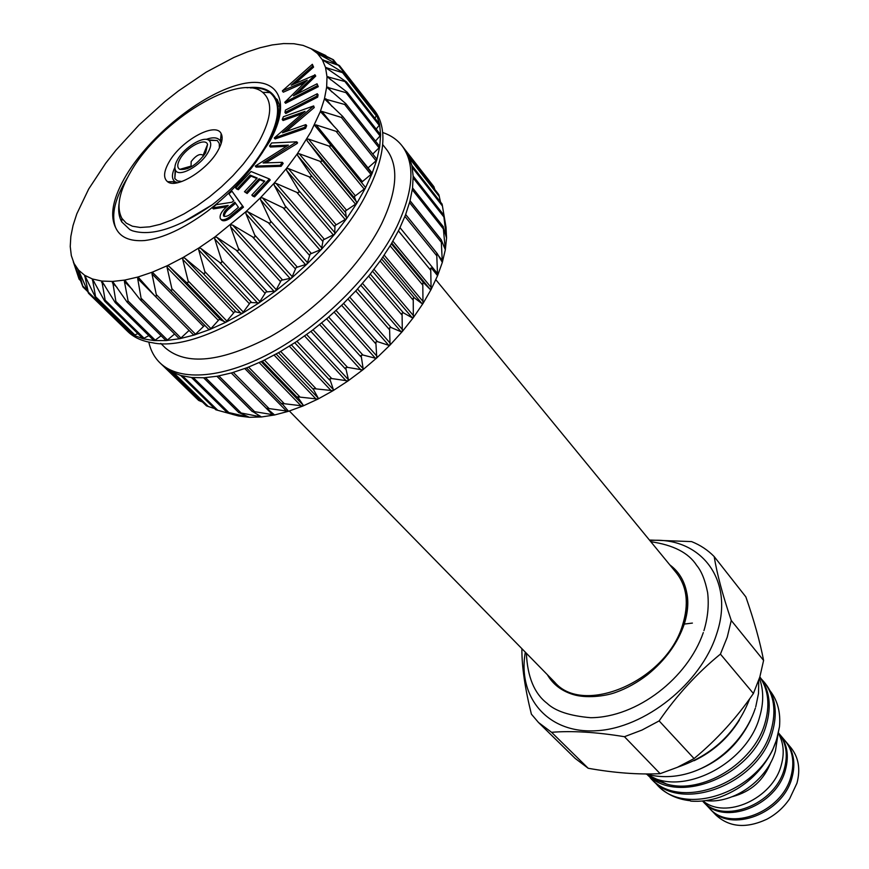 <?xml version="1.0" encoding="UTF-8"?>
<svg xmlns="http://www.w3.org/2000/svg" width="869" height="869" viewBox="0 0 869 869"><rect width="100%" height="100%" fill="white"/><g stroke="black" fill="none" stroke-linecap="round" stroke-linejoin="round"><path stroke-width="1.3" d="M208.093 152.314C200.772 165.816 178.829 177.852 175.549 170.313C174.245 167.771 174.951 164.143 177.667 159.418C184.413 147.306 203.509 135.618 208.962 140.354C211.58 142.549 211.286 146.524 208.093 152.314M175.169 169.455L174.81 178.601L177.526 180.926L181.914 181.48M205.616 152.89L207.561 144.45C205.562 137.117 186.487 147.176 180.068 158.853C177.102 164.165 177.004 167.663 179.774 169.368C188.225 170.346 196.839 164.849 205.616 152.89M192.158 166.327L191.061 166.109L191.147 161.547C196.101 155.312 200.087 153.237 203.096 155.323L203.194 156.431M217.945 150.609C222.062 143.255 223.137 137.606 221.171 133.663C215.773 121.367 180.991 140.539 169.064 162.003C163.665 171.508 163.166 178.08 167.554 181.708C176.244 189.214 207.333 170.183 217.945 150.609M221.128 143.646L220.357 141.06C218.097 137.411 213.35 136.846 206.116 139.388M131.338 170.791C119.151 191.376 116.022 207.246 121.932 218.401L126.266 223.148L132.414 226.212L140.257 227.472L149.609 226.842L160.233 224.321L171.856 219.955L184.152 213.828L196.774 206.105L209.353 196.991L221.519 186.77L232.925 175.723L243.222 164.176L252.119 152.466L259.364 140.941C271.921 117.38 272.996 101.173 262.612 92.299C239.268 71.964 160.287 120.378 131.338 170.791M262.612 92.299L269.966 92.614C281.056 101.977 280.014 119.14 266.816 144.091C254.291 165.903 236.129 186.107 212.329 204.704C178.558 228.004 151.901 236.694 132.381 230.774L129.905 229.655L121.703 221.845C119.01 217.022 118.119 211.037 119.01 203.889M180.73 375.473L215.827 409.777L238.454 415.969L226.668 412.069L249.392 417.294L238.921 412.569L261.482 416.968L252.303 411.309L274.582 414.969L266.685 408.256L288.497 411.287L281.86 403.422L303.031 405.975L303.248 405.215L297.6 396.861L317.956 399.067L318.26 398.176L313.513 389.584L313.666 388.639L333.044 390.681L333.403 389.649L329.775 378.895L331.719 378.558L348.034 380.915L348.447 379.764L345.688 367.75L347.535 367.37L362.699 369.933L363.133 368.652L361.124 355.399L362.851 354.986L375.365 358.213L376.777 357.909L375.832 342.038L377.428 341.615L388.758 345.341L390.051 345.047L389.562 327.885L391.007 327.472L401.141 331.806L402.304 331.534L402.086 313.188L403.379 312.807L412.319 317.858L413.34 317.619L413.22 298.186L414.35 297.861L422.095 303.705L422.986 303.52L422.79 283.131L423.746 282.87L430.361 289.583L431.1 289.464L430.72 268.097L431.393 268.021L437.574 275.679L436.716 253.802L437.205 253.52L442.332 262.373L441.191 239.692L445.33 249.751L443.201 227.037L446.557 237.976L443.614 214.806L446.036 227.352L442.104 204.085L411.884 165.479M171.475 371.791L206.485 405.888L214.6 408.582M198.664 400.413L202.51 402.01M434.804 189.507L433.913 186.694L404.302 148.729M440.529 202.075L438.845 194.678L408.81 156.203M382.653 132.49C390.692 135.195 397.133 139.616 401.978 145.742C415.404 163.687 413.687 190.669 396.84 226.679C374.593 271.986 325.245 322.41 275.071 350.555C224.854 378.732 179.601 382.197 159.874 362.764C154.302 357.278 150.609 350.392 148.805 342.104M404.02 148.36L408.821 156.246L411.906 165.577L413.155 176.255L412.525 188.149L409.972 201.108L405.508 214.958L399.143 229.492L390.963 244.493L381.067 259.733L369.597 274.952L356.724 289.898L342.658 304.324L327.624 317.989L311.884 330.665L295.688 342.136L279.318 352.238L263.035 360.798L247.111 367.696L231.784 372.855L217.304 376.223L203.867 377.765L191.658 377.515L180.839 375.506L171.53 371.823L163.817 366.533L159.874 362.764M382.653 144.536L386.586 149.511C398.969 165.946 397.307 190.735 381.589 223.854C361.026 265.208 315.936 311.08 270.205 336.737C221.291 362.199 186.324 365.903 165.295 347.872L160.776 343.418M375.951 114.925L376.722 115.121L372.225 107.593L374.496 110.504C379.634 117.098 382.436 125.57 382.881 135.912C383.425 151.597 378.384 169.998 367.75 191.126C329.633 271.171 207.658 355.28 152.173 342.701C141.94 341.137 133.837 337.433 127.841 331.6L125.19 329.025L134.108 335.369L143.309 338.834L154.074 340.583L166.261 340.55L179.731 338.704L194.298 335.01L209.755 329.514L225.864 322.258L242.375 313.351L259.016 302.901L275.516 291.072L291.593 278.058L306.985 264.078L321.421 249.37L334.674 234.163L346.525 218.727L356.801 203.313L365.349 188.182L354.335 196.611L356.801 203.313L345.449 211.004L346.525 218.727L335.01 225.538L334.674 234.163L323.181 239.963L321.421 249.37L310.135 254.052L306.985 264.078L296.101 267.565L291.593 278.058L281.284 280.285L275.516 291.072L265.947 291.995L259.016 302.901L250.337 302.499L242.375 313.351L234.717 311.656L225.864 322.258L219.346 319.303L210.95 328.612L208.842 329.492L169.824 289.638M123.898 327.7L125.19 329.025M310.983 48.653L333.414 59.765L317.435 53.444L310.983 48.653L303.096 45.405L293.907 43.722L283.576 43.569L272.236 44.927L260.07 47.741L247.22 51.944L233.848 57.473L206.203 72.138L178.395 90.963L164.795 101.673L138.986 125.06L115.903 150.261L105.725 163.187L88.681 189.029L76.809 213.85L73.039 225.495L70.834 236.433L70.237 246.514L71.312 255.573L74.071 263.481L78.536 270.096L84.662 275.299L92.429 278.982L101.76 281.056L112.557 281.437L124.691 280.09L137.997 277.005L152.292 272.171L167.369 265.664L183.001 257.539L198.936 247.926L214.915 236.955L245.938 211.656L260.461 197.752L274.017 183.305L286.357 168.575L297.317 153.802L310.776 132.066L320.346 111.536L324.43 98.86L326.646 87.204L327.005 76.722L325.538 67.532L346.481 81.936L327.005 76.668L347.155 92.19L345.992 92.668L326.657 87.15L345.862 103.693L344.667 104.465L324.43 98.86L342.592 116.305L341.365 117.424L321.899 111.406L320.346 111.536L337.324 129.85C338.204 131.328 337.791 131.827 336.107 131.338L316.088 124.919L314.415 125.049L330.003 144.004L330.796 145.938L328.916 146.025L308.484 139.094L306.703 139.214L307.322 141.05L321.215 159.179C322.366 161.058 321.921 161.753 319.89 161.265L299.175 153.715L297.317 153.802L297.785 155.714L310.689 174.691C311.732 176.657 311.211 177.352 309.147 176.798L288.291 168.543L286.357 168.575L286.705 170.541L298.578 190.289C299.501 192.321 298.925 193.027 296.84 192.386L275.994 183.337L274.017 183.305L274.235 185.314L285.065 205.725C285.879 207.81 285.238 208.495 283.142 207.778L262.471 197.85L260.461 197.752L260.57 199.783L270.368 220.715C271.074 222.844 270.378 223.496 268.304 222.692L247.958 211.851L245.938 211.656L245.927 213.687L254.726 235.021C255.323 237.172 254.595 237.791 252.553 236.889L232.675 225.093L230.665 224.799L230.567 226.809L238.399 248.404C238.899 250.565 238.16 251.13 236.162 250.131L216.892 237.356L214.915 236.955L214.741 238.932L221.671 260.635C222.084 262.786 221.334 263.296 219.39 262.188L200.869 248.447L198.936 247.926L198.697 249.848L204.812 271.519C205.16 273.637 204.411 274.093 202.553 272.877L184.869 258.191L183.001 257.539L182.729 259.397L188.117 280.883C188.41 282.968 187.661 283.348 185.89 282.023L169.151 266.446L167.369 265.664L167.065 267.435L171.856 288.606C172.105 290.604 171.41 290.93 169.759 289.562L152.292 272.171L151.977 273.854L156.279 294.569C156.572 296.351 156.007 296.698 154.573 295.601L138.073 276.983L137.693 278.569L141.451 300.326L139.724 299.132L124.756 280.09L124.419 281.534L128.091 301.022L127.113 302.13L112.622 281.437L115.881 301.489L115.208 302.586L101.825 281.067L105.138 300.142L104.736 301.217L92.429 278.982L95.818 298.1L84.706 275.332L88.529 293.298L78.514 270.085L82.946 286.944L74.093 263.524L79.09 279.155L73.3 261.797M361.547 182.577L362.384 181.61L316.088 124.919M204.736 325.299L195.503 334.217L193.559 334.934L154.91 295.905M317.435 53.444L339.507 65.653L322.345 59.798L343.907 73.061L325.538 67.5L322.323 59.755L317.435 53.444M262.503 152.412L270.563 137.443L262.275 152.759L255.204 163.122C242.169 180.741 226.168 196.839 207.202 211.417C183.804 228.569 162.97 238.28 144.688 240.539C129.763 241.593 120.107 237.346 115.718 227.797L115.588 227.493C110.971 214.925 114.914 198.338 127.439 177.743M247.013 87.791C261.265 86.042 270.824 89.583 275.701 98.393C280.611 108.495 278.276 122.855 268.695 141.484M435.836 279.72L676.408 572.921C687.107 586.575 689.117 604.085 682.447 625.452C666.045 681.122 583.175 716.393 554.607 682.111L289.366 411.015M669.814 564.883C678.841 571.53 684.479 580.829 686.749 592.777C688.737 601.88 687.911 612.297 684.283 624.04C677.722 643.201 665.48 660.103 647.524 674.724C637.411 682.523 626.81 688.411 615.719 692.397C604.509 696.514 585.641 698.404 573.214 694.548C561.591 690.996 552.956 684.37 547.329 674.67M710.527 809.408L715.73 814.872C729.134 827.321 746.156 828.776 766.784 819.261C776.082 814.318 783.697 807.486 789.628 798.785L796.96 783.165C800.642 769.087 798.589 757.214 790.823 747.557L785.967 741.789C793.734 751.457 795.765 763.351 792.05 777.462C783.219 813.525 730.688 833.49 710.527 809.408L709.984 808.822M778.917 733.447L784.924 740.562C792.702 750.229 794.722 762.124 791.007 776.256C782.154 812.341 729.58 832.328 709.419 808.246L702.999 801.49M779.45 734.055C787.216 743.734 789.215 755.65 785.457 769.825C776.495 806.019 723.703 826.18 703.553 802.087M770.901 762.135C763.927 780.166 751.088 791.681 732.393 796.656M778.363 733.447C783.61 742.56 784.588 753.086 781.307 765.002C772.813 798.654 725.441 819.945 703.054 800.946M778.483 732.915C786.184 742.571 788.161 754.466 784.392 768.598C775.42 804.748 722.736 824.974 702.521 801.001M525.332 652.195C517.348 696.84 547.285 733.751 596.134 730.753C644.82 728.309 701.055 683.414 716.577 634.185C735.239 579.46 700.186 536.195 649.86 540.561M522.019 648.806L521.878 649.404C521.867 667.066 525.039 688.65 531.393 714.166L538.519 722.519L551.576 732.306C572.03 730.633 596.319 732.1 624.442 736.706L641.985 730.058L659.136 720.901C676.69 695.363 697.123 673.095 720.423 654.107L727.223 637.227L731.264 620.488L763.59 660.429L759.843 676.929L753.401 693.505C736.532 718.044 716.751 739.725 694.07 758.561L677.309 767.349L660.136 773.66C638.313 774.724 614.34 772.921 588.204 768.272L575.159 758.398L538.519 722.519M739.334 720.184C728.179 738.053 713.112 751.566 694.125 760.701M749.73 698.698C736.651 732.317 712.721 755.107 677.929 767.077M759.419 678.287C763.71 689.91 763.786 702.76 759.658 716.849C747.058 764.416 680.894 797.514 647.307 774.442M750.729 719.814C738.444 745.146 719.043 762.537 692.528 771.987M759.821 677.016C768.554 689.932 770.184 705.606 764.72 724.029C753.466 763.33 701.826 794.766 666.501 784.012L649.632 775.767M666.501 784.012L656.128 780.221L647.242 774.431M770.836 731.242C756.736 782.502 679.732 812.33 650.197 777.766L651.663 779.265C681.198 813.829 758.137 784.055 772.183 732.828C777.896 713.025 775.593 696.569 765.274 683.469L763.949 681.85C774.268 694.961 776.56 711.418 770.836 731.242M770.206 690.985C777.657 700.696 780.753 712.58 779.493 726.647L776.875 738.368C762.971 789.476 686.304 819.032 656.758 784.49L654.314 781.774M779.493 726.647L777.049 738.574L772.476 750.349C761.103 772.519 743.788 788.053 720.51 796.938C710.266 800.501 700.316 801.891 690.681 801.099L690.323 800.729C677.385 799.35 666.675 794.429 658.213 785.967L656.758 784.49M759.854 676.897C769.695 689.953 771.77 706.193 766.078 725.637C752.174 775.68 677.766 806.28 646.96 774.344M761.494 679.124L763.949 681.861M777.733 736.076L775.463 750.881C767.62 779.895 733.327 804.227 705.737 800.61M121.171 189.105L126.711 179.155M212.329 204.704L182.218 222.681M269.966 92.614C265.154 89.018 258.625 87.454 250.381 87.943M684.066 624.094L692.397 623.084M731.264 620.488C722.671 595.113 716.979 573.801 714.177 556.573L745.841 596.873C754.064 620.412 759.984 641.594 763.59 660.429M714.177 556.573C707.833 550.077 700.295 545.08 691.572 541.593L649.425 540.04M753.401 693.505L720.423 654.107M659.136 720.901L694.07 758.561M660.136 773.66L624.442 736.706M551.576 732.306L588.204 768.272M785.435 741.181L785.967 741.789M686.749 592.777C688.465 602.597 687.542 613.156 683.957 624.442M235.586 203.281L230.383 207.691C226.309 210.798 224.267 213.72 224.245 216.457M229.47 206.692C224.952 210.189 222.985 213.263 223.561 215.914L223.724 216.099C225.951 217.076 229.025 215.697 232.935 211.971L238.41 207.3L234.804 202.173L229.47 206.692L230.383 207.691M231.99 191.213L242.57 206.127L229.188 217.217C225.201 219.857 222.355 220.454 220.639 219.021L220.346 218.662C219.249 215.012 221.877 210.602 228.232 205.453L212.438 207.93L216.218 204.693L232.023 202.216L233.783 200.717L228.938 193.83L231.99 191.213L243.472 207.137L230.1 218.228C226.114 220.856 223.268 221.454 221.552 220.02L221.258 219.661M282.403 90.832L312.351 64.306L312.775 66.087L291.158 85.238L314.926 75.038L293.44 95.807L317.033 83.793L317.478 85.629L284.76 102.281L307.246 80.176L282.403 90.832M285.412 110.124L317.25 93.743L316.827 96.101L284.945 112.481L285.412 110.124M282.219 119.487L283.413 116.718L313.655 105.931L282.479 132.794L305.834 124.615L304.693 127.319L274.256 137.954L305.03 111.373L282.219 119.487L283.066 120.509L302.336 113.665M269.499 146.003L271.649 142.972L296.731 141.799L263.111 162.981L282.306 162.329L280.22 165.295L255.247 166.098L288.378 145.156L269.499 146.003L270.368 147.024L286.52 146.307M251.043 171.497L269.368 178.949L253.639 195.851L251.825 195.069L264.795 181.143L259.038 178.775L246.242 192.494L244.471 191.734L257.246 178.036L250.12 175.114L237.433 188.714L235.673 187.954L251.043 171.497M212.438 207.93L213.35 208.918L226.646 206.844M229.188 217.217L230.1 218.228M242.57 206.127L243.472 207.137M282.468 91.169L283.305 92.19L304.574 82.751M284.76 102.281L285.597 103.292L318.304 86.672L317.478 85.629M317.033 83.793L318.304 86.672M314.926 75.038L315.751 76.07L297.426 93.765M314.85 74.68L315.751 76.07M312.775 66.087L313.59 67.119L295.134 83.467M312.351 64.306L313.59 67.119M284.945 112.481L285.792 113.502L317.663 97.143L316.827 96.101M317.25 93.743L318.087 94.786L317.663 97.143M274.256 137.954L275.115 138.975L305.551 128.362L304.693 127.319M305.834 124.615L306.681 125.647L305.551 128.362M313.416 106.518L314.252 107.55L285.988 131.567M313.655 105.931L314.252 107.55M255.247 166.098L256.127 167.109L281.1 166.327L280.22 165.295M282.306 162.329L283.185 163.361L281.1 166.327M296.275 142.451L297.144 143.483L265.773 162.894M296.731 141.799L297.589 142.842L297.144 143.483M235.673 187.954L236.564 188.964L238.323 189.714L237.433 188.714M250.12 175.114L251.011 176.125L238.323 189.714M256.8 178.503L251.011 176.125M244.471 191.734L247.133 193.515L246.242 192.494M259.038 178.775L259.918 179.785L247.133 193.515M264.361 181.61L259.918 179.785M251.825 195.069L252.727 196.09L254.541 196.861L253.639 195.851M269.368 178.949L270.248 179.981L254.541 196.861M325.039 55.171L310.917 48.61M342.962 116.891L376.798 159.114L376.071 160.787L368.043 167.891M379.297 146.144L379.036 147.806L372.747 154.052M380.068 134.423L380.068 135.933L375.462 141.06M378.927 123.985L379.59 124.31L379.188 125.31L376.179 129.09M337.628 130.274L372.051 173.55L376.853 159.668L379.699 146.72L380.6 134.88L379.59 124.31L376.722 115.121L374.919 118.26M372.225 107.593L371.715 108.69M203.183 155.117L204.345 154.867M189.627 167.12L192.114 166.359M175.082 183.131L175.299 181.903M128.362 329.796L126.559 330.285L88.529 293.298M137.878 333.609L134.022 335.304L95.818 298.1M148.827 335.608L143.124 338.736L104.736 301.217M161.113 335.76L155.193 340.148L153.65 340.029M174.582 334.033L167.435 339.985L165.697 340.116M189.084 330.426L180.926 338.008L179.155 338.584L140.811 300.218M330.242 144.297L365.404 187.302L365.349 188.182L372.051 173.55L362.384 181.61M279.449 105.714L278.015 106.344M222.051 139.551L220.389 140.789M190.039 166.403L187.693 168.64M174.734 181.719L173.322 183.229M275.658 125.136L276.7 124.647M281.882 404.107L246.481 367.935L281.838 404.063M446.025 227.222L446.557 237.976L445.33 249.751L442.332 262.373L437.574 275.679L431.1 289.464L422.986 303.52L413.34 317.619L402.304 331.534L390.051 345.047L376.777 357.909L362.699 369.933L348.034 380.915L333.044 390.681L317.956 399.067L303.031 405.975L288.497 411.287L274.582 414.969L261.482 416.968L249.392 417.294L238.454 415.969L232.403 414.372M174.897 167.369C171.584 174.289 171.617 179.068 175.006 181.719L177.493 182.751M219.379 147.904L219.303 143.483L217.283 140.528L208.158 139.887M391.376 243.809L423.746 282.87M381.61 258.951L414.35 297.861M370.27 274.104L403.379 312.807M357.539 289.008L391.007 327.472M343.603 303.411L377.428 341.615M328.688 317.076L362.851 354.986M313.046 329.775L347.535 367.37M296.948 341.3L331.719 378.558M280.665 351.456L315.686 388.378M264.448 360.114L299.675 396.677M248.577 367.12L283.967 403.335M233.305 372.41L268.803 408.289M218.869 375.929L254.411 411.461M205.475 377.667L240.995 412.851M193.352 377.667L228.743 412.46M182.696 376.005L217.815 410.353M173.843 372.953L208.343 406.583M168.097 369.792L200.424 401.25M410.049 200.848L441.039 239.638M405.671 214.524L437.074 253.411M354.161 197.589L307.322 141.05M345.123 212.058L297.785 155.714M334.543 226.646L286.705 170.541M322.573 241.115L274.235 185.314M309.397 255.225L260.57 199.783M295.232 268.738L245.927 213.687M280.318 281.437L230.567 226.809M264.893 293.114L214.741 238.932M249.218 303.563L198.697 249.848M233.555 312.634L182.729 259.397M218.152 320.205L167.065 267.435M203.248 326.157L151.977 273.854M154.454 295.482L137.693 278.569M132.457 289.573L124.419 281.534M117.119 287.52L112.329 282.762M104.66 285.271L101.586 282.251M94.308 282.001L92.331 280.057M85.857 277.439L84.641 276.244M79.242 271.541L78.601 270.911M115.718 227.797C109.396 215.186 112.992 197.502 126.516 174.745C150.185 135.51 200.685 94.764 238.486 84.793C276.548 74.234 293.309 99.229 269.607 141.604L255.204 163.122M236.357 211.417L237.27 212.427M333.989 126.374L321.899 111.406M376.071 160.787L341.365 117.424M332.077 106.507L325.864 98.751M379.036 147.806L344.667 104.465M331.719 91.864L327.961 87.128M380.068 135.933L345.992 92.668M330.589 79.742L328.178 76.689M379.188 125.31L345.384 82.164M328.124 69.52L326.581 67.565M376.462 116.055L342.875 73.072M324.148 61.026L323.225 59.842M371.954 108.277L338.573 65.49M318.662 54.193L318.195 53.617M335.575 63.339L332.566 59.483M325.506 55.757L324.984 55.095M80.057 279.557L78.829 278.362M87.063 290.224L82.783 286.053M127.45 330.231L88.519 292.332M135.097 335.184L95.981 297.068M144.373 338.519L105.138 300.142M155.193 340.148L115.881 301.489M167.435 339.985L128.091 301.022M180.926 338.008L141.614 298.719M195.503 334.217L156.279 294.569M210.95 328.612L171.856 288.606M220.205 319.271L169.151 266.446M224.832 322.366L185.89 282.023M227.037 321.269L188.117 280.883M235.662 311.493L184.869 258.191M241.256 313.59L202.553 272.877M243.494 312.286L204.812 271.519M251.347 302.227L200.869 248.447M257.832 303.281L219.39 262.188M260.07 301.782L221.671 260.635M267 291.604L216.892 237.356M274.289 291.593L236.162 250.131M276.483 289.92L238.399 248.404M282.371 279.775L232.675 225.093M290.333 278.71L252.553 236.889M292.462 276.885L254.726 235.021M297.198 266.957L247.958 211.851M305.714 264.839L268.304 222.692M307.724 262.905L270.368 220.715M311.243 253.346L262.471 197.85M320.172 250.218L283.142 207.778M322.041 248.208L285.065 205.725M324.256 239.171L275.994 183.337M333.457 235.108L296.84 192.386M335.152 233.044L298.578 190.289M336.053 224.68L288.291 168.543M345.362 219.738L309.147 176.798M346.85 217.663L310.689 174.691M346.438 210.092L299.175 153.715M355.703 204.378L319.89 161.265M356.974 202.325L321.215 159.179M355.247 195.666L308.484 139.094M364.339 189.279L328.916 146.025M371.15 174.669L336.107 131.338M404.932 216.435L436.64 255.638M400.022 227.689L437.737 273.876M438.204 255.367L442.397 260.559M409.56 202.64L440.931 241.832M443.581 245.808L445.297 247.947M412.308 189.757L443.32 228.862M445.732 235.347L446.405 236.194M413.188 177.982L443.831 216.902M412.297 167.554L442.495 206.094M409.94 158.918L439.366 196.579M407.854 154.28L434.533 188.464M246.644 416.001L247.622 416.968M257.322 414.394L259.679 416.751M216.989 376.277L252.173 411.395M266.696 408.734L272.768 414.861M231.306 372.997L266.555 408.56M244.819 368.565L286.694 411.276M259.19 362.601L301.25 406.051M261.178 361.678L303.248 405.215M262.275 361.156L297.535 397.676M274.115 355.128L316.218 399.219M276.168 354.009L318.26 398.176M278.46 352.716L313.513 389.584M289.344 346.22L331.361 390.887M291.419 344.917L333.403 389.649M294.754 342.755L329.568 379.959M304.606 336.01L346.427 381.176M306.659 334.532L348.447 379.764M310.896 331.404L345.427 368.945M319.64 324.615L361.178 370.227M321.639 322.996L363.133 368.652M326.614 318.858L360.831 356.714M334.185 312.232L375.365 358.213M336.097 310.494L377.233 356.518M341.636 305.301L375.517 343.472M348.002 299.055L388.758 345.341M349.794 297.22L390.496 343.537M355.725 290.985L389.247 329.416M360.852 285.304L401.141 331.806M362.503 283.413L402.727 329.948M368.63 276.136L401.793 314.817M372.551 271.226L412.319 317.858M374.028 269.314L413.72 315.947M380.166 261.004L412.96 299.881M382.914 257.061L422.095 303.705M384.207 255.149L423.312 301.793M390.148 245.851L422.573 284.88M391.821 243.059L430.361 289.583M392.897 241.191L431.35 287.693M398.436 230.904L430.503 270.053M175.549 170.313L174.81 178.601M203.096 155.323L207.561 144.45M220.357 141.06L221.171 133.663M121.932 218.401L121.703 221.845M163.817 366.533L198.697 400.457M413.155 176.081L443.614 214.806M412.558 187.889L443.32 226.733M410.07 200.75L441.191 239.692M405.682 214.502L437.172 253.498M275.701 98.393L277.244 99.479L279.242 104.41C280.22 102.781 280.654 122.214 268.999 141.788L262.275 152.759M526.375 653.26C527.461 676.886 534.337 693.56 547.025 703.271C555.193 711.081 569.749 715.893 590.692 717.707C637.064 717.49 687.737 678.048 703.303 632.556M645.678 773.964C693.266 786.945 741.442 750.544 755.346 708.17M758.746 680.329L758.507 693.495L755.726 706.921M650.816 541.724C673.356 544.972 688.639 552.858 696.666 565.393C701.489 571.107 705.15 580.177 707.627 592.615C709.082 604.878 707.855 617.566 703.933 630.677M221.552 220.02L220.639 219.021M317.945 53.954L320.172 55.008M77.786 269.227L79.405 273.931M376.798 159.114L342.592 116.305M379.623 146.307L345.862 103.693M380.513 134.597L347.155 92.19M379.514 124.137L346.481 81.936M376.668 115.045L343.907 73.061M372.084 107.408L339.507 65.653M336.651 63.926L333.414 59.765M326.255 56.127L325.723 55.464M80.382 280.415L79.09 279.155M87.595 291.463L82.946 286.944M153.77 340.463L115.208 302.586M165.827 340.431L127.113 302.13M179.155 338.584L140.289 299.805M193.559 334.934L154.573 295.601M208.842 329.492L169.759 289.562M372.041 172.844L337.324 129.85M365.404 187.302L330.111 144.145M401.978 145.742L404.161 148.545M191.473 377.494L226.668 412.069M203.585 377.776L238.856 412.677M216.913 376.288L252.249 411.558M231.284 372.997L266.653 408.68M175.006 181.719L167.554 181.708M191.061 166.109L179.774 169.368M208.962 140.354L217.283 140.528"/></g></svg>
